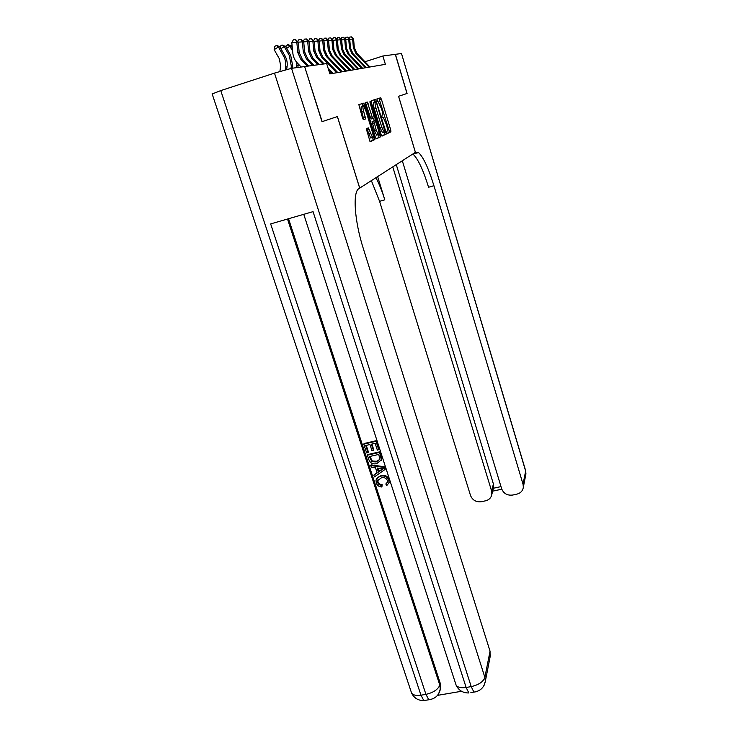 <?xml version="1.0" encoding="UTF-8"?>
<svg xmlns="http://www.w3.org/2000/svg" width="738" height="738" viewBox="0 0 738 738"><rect width="100%" height="100%" fill="white"/><g stroke="black" fill="none" stroke-linecap="round" stroke-linejoin="round"><path stroke-width="1.11" d="M386.73 132.48L387.339 133.569L390.928 131.844L390.743 129.989L381.472 99.399L380.605 97.803L376.823 98.984L381.657 108.993C382.607 112.351 382.791 114.325 382.21 114.925L381.85 116.419L382.376 117.517L383.345 117.453L386.509 124.953C387.45 128.301 387.644 130.294 387.081 130.94L386.73 132.48M366.26 128.716L370.098 141.714L374.867 139.547L374.692 137.554L363.825 103.135L358.843 104.602L362.506 117.997L363.327 119.667L365.541 118.929L363.659 111.355C362.653 107.619 362.644 105.894 363.622 106.171L365.817 110.608L372.441 132.231C373.456 135.995 373.465 137.738 372.478 137.462L368.437 127.905L366.26 128.716M402.311 160.755L501.665 488.814C503.657 493.593 507.32 495.668 512.652 495.05L516.868 494.156C520.668 493.15 522.836 490.798 523.353 487.117L523.039 484.229L525.64 471.093L401.49 53.505L395.402 54.326L407.081 93.458L398.566 96.281L415.393 152.351L359.738 188.098L337.423 116.567L322.155 121.632L304.637 66.595M406.998 93.486L395.31 54.335L382.874 56.014L364.959 61.761M304.803 66.54L326.666 63.588L329.886 73.911L385.374 64.326L382.874 56.014M381.122 134.528L382.016 136.115L386.186 134.113L386.011 132.222L375.614 99.362L371.223 100.728L371.389 102.637L381.122 134.528M376.002 138.689L380.66 136.77L376.288 138.864L375.356 137.24L365.347 104.575L365.19 102.619L367.312 102.038L372.146 116.835L372.939 118.44L374.341 117.988L370.024 102.481L370.559 102.314L370.006 101.171L370.024 102.481M370.559 102.314L380.66 136.77M322.155 121.632L337.377 116.586L359.692 188.125L358.917 188.633C352.524 191.742 354.424 220.893 363.382 248.78L490.041 651.174L490.069 657.124M387.109 133.375L389.258 132.351L389.083 130.497L378.945 98.32M375.024 102.231L373.926 99.888M381.749 135.94L384.489 134.63L384.092 132.019M385.07 131.881L376.583 103.08L376.039 101.964L375.43 102.112C374.812 102.683 374.996 104.685 375.965 108.126L381.731 127.056L384.138 132.01L385.07 131.881M384.489 132.139L382.422 132.526L380.015 127.582L374.249 108.652C373.28 105.22 373.096 103.209 373.714 102.637L375.956 101.936M373.077 118.477L371.177 118.984L370.393 117.37L365.439 102.545M373.539 118.301L374.286 120.737M378.566 134.74L378.751 135.349L380.485 134.823M376.297 130.414L378.363 134.63C379.295 134.879 379.267 133.181 378.29 129.528L375.245 120.525L373.843 120.986L376.297 130.414L374.544 130.949L376.62 135.165L377.21 134.98M374.544 130.949L372.09 121.53L375.107 120.488M378.926 137.296L378.751 135.349M371.334 137.803L370.688 138.006L366.712 128.523M362.985 106.373L361.823 106.733C360.845 106.447 360.854 108.182 361.86 111.908L363.659 111.355M365.541 118.929L363.742 119.482L361.86 111.908M363.105 106.143L361.924 103.643M369.969 141.576L373.087 140.091L372.764 137.591M369.055 67.149L355.845 53.293L353.364 47.739L352.644 39.123L349.738 39.354M369.941 66.992L356.786 53.191L354.314 47.656L353.594 39.077L352.644 39.123L351.482 36.918L353.594 39.077M349.046 38.422L349.812 37.048L351.482 36.918M407.081 93.458L398.594 96.272L415.42 152.332L418.492 152.517C423.372 157.111 428.52 168.181 433.926 185.718L523.039 484.229M392.773 166.88L491.591 490.973L491.877 494.211C491.259 497.67 489.156 499.875 485.567 500.807L481.407 501.692C476.148 502.292 472.523 500.226 470.512 495.493L379.581 201.336L371.371 180.626M375.928 177.701C379.184 183.873 382.146 191.243 384.802 199.832L377.644 176.594M401.49 53.505L525.548 470.364L525.622 475.521M396.278 164.629L493.418 484.017L493.501 488.224L501.001 486.61M412.81 154.011L412.994 154.141C417.957 158.707 423.151 169.74 428.575 187.258L433.926 185.718M377.985 479.663L377.994 481.914C378.732 483.722 380.107 484.598 382.127 484.552L381.924 486.997C379.129 486.905 377.256 485.595 376.288 483.058L376.02 480.06C376.804 477.92 378.409 476.619 380.845 476.139L381.186 475.475C384.959 474.719 387.607 476.084 389.138 479.571L388.834 483.316M376.565 478.759L381.186 475.475M380.845 476.139C384.618 475.392 387.275 476.757 388.797 480.244L389 482.753L386.73 485.604L385.817 484.017L387.441 482.246M370.734 465.521L371.103 464.866L384.849 466.84L385.125 469.405L374.443 476.868L373.862 475.087L377.173 472.892L375.513 467.818L371.315 467.311L370.734 465.521L384.507 467.505L385.125 469.405M373.862 475.087L377.053 472.541M373.428 450.512L372.017 450.844L369.959 444.525L365.725 445.503L368.031 452.579L366.62 452.901L363.76 444.138L364.129 443.51L376.38 440.669L379.12 449.147L377.349 450.115L375.153 443.326L371.38 444.193L373.428 450.512L373.788 449.876L371.906 444.073M366.26 445.383L368.4 451.942L368.031 452.579M288.54 218.734L440.272 683.37L440.734 687.742L440.162 690.048M437.505 695.371L461.536 691.275M367.376 455.208L379.618 452.403L381.389 459.894L376.749 463.621C372.847 464.506 370.19 463.132 368.769 459.497L367.376 455.208L367.736 454.571L379.969 451.767L381.804 458.021L381.242 460.429M212.166 93.966L220.754 90.59L274.49 73.117L291.547 68.32L304.628 66.558L321.989 121.687M291.547 68.32L484.866 677.373C483.27 681.811 478.722 684.892 471.213 686.608L466.139 687.475L313.05 211.64L270.652 223.909L425.937 694.347L420.964 695.196C416.306 695.879 413.188 695.196 411.61 693.139L411.075 691.524M363.76 444.138L376.02 441.296L376.38 440.669M376.02 441.296L378.769 449.783M369.332 456.573L371.924 461.665L376.223 461.923L379.876 459.202L378.751 454.423L369.332 456.573M381.14 460.613L381.491 459.959M381.454 458.667L381.804 458.021M379.618 452.403L379.969 451.767M369.867 456.453L372.284 461.019L376.583 461.278L379.793 459.497M370.135 459.045L370.504 458.39M371.924 461.665L372.284 461.019M376.223 461.923L376.583 461.278M380.873 468.464L377.09 468.003L378.419 472.071L383.4 468.768L380.873 468.464M384.507 467.505L384.849 466.84M377.681 468.076L378.769 471.407L382.764 468.75M378.419 472.071L378.769 471.407M385.817 484.017L387.496 482.043L387.358 480.475C386.159 477.993 384.175 477.108 381.398 477.818L377.542 480.687L377.644 482.587L377.994 481.914M377.644 482.587C378.382 484.405 379.766 485.281 381.777 485.235L382.127 484.552M388.797 480.244L389.138 479.571M381.777 485.235L381.924 486.997M365.421 67.776L352.008 53.717L349.498 48.081L348.751 39.335L345.762 39.575M366.334 67.619L352.976 53.606L350.476 47.998L349.729 39.289L348.751 39.335L347.58 37.094L349.729 39.289M345.089 38.662L345.891 37.232L347.58 37.094M361.675 68.422L348.059 54.151L345.504 48.431L344.738 39.557L341.657 39.806M362.626 68.256L349.056 54.04L346.509 48.339L345.753 39.501L344.738 39.557L343.557 37.278L345.753 39.501M341.002 38.911L341.842 37.417L343.557 37.278M357.819 69.086L343.991 54.594L341.39 48.791L340.605 39.787L337.432 40.036M358.797 68.92L345.024 54.483L342.432 48.699L341.657 39.723L340.605 39.787L339.406 37.472L341.657 39.723M336.796 39.169L337.672 37.61L339.406 37.472M353.843 69.778L339.794 55.055L337.155 49.16L336.353 40.018L333.069 40.276M354.849 69.603L340.855 54.944L338.225 49.068L337.423 39.953L336.353 40.018L335.135 37.666L337.423 39.953M332.451 39.437L333.373 37.813L335.135 37.666M349.738 70.488L335.467 55.535L332.783 49.547L331.952 40.258L328.576 40.525M350.781 70.304L336.565 55.415L333.88 49.455L333.069 40.193L331.952 40.258L330.725 37.869L333.069 40.193M327.976 39.714L328.936 38.016L330.725 37.869M345.513 71.217L331.002 56.023L328.262 49.944L327.414 40.507L323.927 40.784M346.583 71.032L332.128 55.904L329.406 49.843L328.567 40.442L327.414 40.507L326.168 38.081L328.567 40.442M323.355 40L324.351 38.228L326.168 38.081M341.141 71.973L326.39 56.531L323.604 50.35L322.727 40.756L319.12 41.042M342.248 71.78L327.552 56.411L324.785 50.249L323.917 40.691L322.727 40.756L321.473 38.293L323.917 40.691M318.576 40.295L319.619 38.441L321.473 38.293M336.62 72.748L321.62 57.057L318.788 50.774L317.894 41.024L314.157 41.319M337.764 72.555L322.829 56.927L320.006 50.673L319.12 40.959L317.894 41.024L316.611 38.514L319.12 40.959M313.641 40.608L314.739 38.671L316.611 38.514M291.501 46.54L292.036 45.092M322.903 64.095L316.694 57.601L313.807 51.217L312.884 41.3L309.028 41.605M324.13 63.929L317.94 57.463L315.071 51.106L314.157 41.227L312.884 41.3L311.593 38.745L314.157 41.227M308.539 40.922L309.683 38.902L311.593 38.745M333.133 73.348L328.059 68.044M331.952 73.56L328.724 70.175M285.975 47.038L286.113 45.701L288.318 44.64L291.279 46.153L292.322 47.988M291.279 46.153L289.896 46.245L292.617 51.033M296.999 62.656L296.501 67.656M298.318 64.04L297.857 67.472M287.765 44.667L289.896 46.245L286.667 48.265M317.921 64.769L311.602 58.164L308.659 51.669L307.709 41.577L303.715 41.9M319.185 64.593L312.894 58.025L309.96 51.549L309.019 41.503L307.709 41.577L306.399 38.985L309.019 41.503M303.263 41.254L304.462 39.142L306.399 38.985M280.255 47.555L280.412 46.06L282.082 45.018L285.68 46.522L290.717 55.368L292.718 66.014L292.386 68.21M285.68 46.522L284.25 46.623L289.305 55.507L291.326 66.189L290.993 68.413M282.082 45.018L284.25 46.623L280.91 48.708M312.755 65.461L306.325 58.745L303.327 52.13L302.349 41.872L298.217 42.204M314.065 65.285L307.663 58.597L304.674 52.02L303.705 41.798L302.349 41.872L301.021 39.234L303.705 41.798M297.801 41.605L299.056 39.391L301.021 39.234M279.886 71.42L280.689 65.931L279.305 58.689L274.158 49.667L274.508 46.439L276.805 45.332L279.886 46.909L285.016 55.913C286.897 59.308 287.58 62.924 287.064 66.734L286.658 69.464M279.886 46.909L278.401 47.011L283.558 56.051C285.449 59.464 286.132 63.09 285.615 66.918L285.182 69.87M276.206 45.369L278.401 47.011L274.158 49.667M307.414 66.18L300.864 59.344L297.811 52.619L296.805 42.177L291.796 42.573L292.811 53.007C293.235 56.909 294.766 60.267 297.396 63.081L301.169 67.029M308.77 66.005L302.248 59.197L299.204 52.499L298.207 42.094L296.805 42.177L295.458 39.492L298.207 42.094M291.796 42.573L293.456 39.649L295.458 39.492M382.376 117.517L382.948 117.342M377.533 101.42L378.059 101.254M379.802 99.916L381.472 99.399M389.083 130.497L390.743 129.989M389.258 132.351L390.928 131.844M374.803 101.521L376.509 100.995M384.314 132.739L386.011 132.222M384.489 134.63L386.186 134.113M373.714 102.637L375.43 102.112M374.249 108.652L375.965 108.126M380.015 127.582L381.731 127.056M366.362 104.224L368.124 103.68M370.393 117.37L372.146 116.835M372.09 121.53L373.843 120.986M372.256 123.477L374.009 122.932M367.45 130.082L369.24 129.537M368.557 133.698L370.356 133.154M363.576 117.49L365.375 116.936M362.865 105.35L364.646 104.796M372.911 138.098L374.692 137.554M373.087 140.091L374.867 139.547M355.845 53.293L356.786 53.191M353.364 47.739L354.314 47.656M384.802 199.832L379.581 201.336M491.591 490.973L493.418 484.017M220.754 90.59L420.964 695.196L423.815 700.583L426.13 700.187M475.89 691.783L473.888 692.096L471.213 686.608L274.49 73.117M484.063 685.39L485.336 681.285L484.866 677.373L490.041 651.174M287.506 219.038L439.811 685.141L440.272 683.37M303.77 214.324L456.121 685.187C458.722 690.454 462.957 693.047 468.833 692.954L466.139 687.475C461.121 688.203 457.781 687.438 456.121 685.187L455.614 683.619M490.484 654.966L485.336 681.285C484.091 687.567 480.272 691.174 473.888 692.096L470.872 692.604M439.811 685.141C437.948 689.578 433.326 692.65 425.937 694.347L428.769 699.744C434.94 698.951 438.778 695.547 440.272 689.523L439.811 685.141M438.603 693.858L440.734 687.742M431.038 699.393L423.815 700.583C418.206 700.62 414.138 698.139 411.61 693.139L212.11 93.8M380.946 456.508L381.297 455.863M381.251 470.198L381.601 469.534M352.008 53.717L352.976 53.606M349.498 48.081L350.476 47.998M348.059 54.151L349.056 54.04M345.504 48.431L346.509 48.339M343.991 54.594L345.024 54.483M341.39 48.791L342.432 48.699M339.794 55.055L340.855 54.944M337.155 49.16L338.225 49.068M335.467 55.535L336.565 55.415M332.783 49.547L333.88 49.455M331.002 56.023L332.128 55.904M328.262 49.944L329.406 49.843M326.39 56.531L327.552 56.411M323.604 50.35L324.785 50.249M321.62 57.057L322.829 56.927M318.788 50.774L320.006 50.673M316.694 57.601L317.94 57.463M313.807 51.217L315.071 51.106M298.18 65.313L296.833 65.488M311.602 58.164L312.894 58.025M308.659 51.669L309.96 51.549M290.717 55.368L289.305 55.507M292.718 66.014L291.326 66.189M306.325 58.745L307.663 58.597M303.327 52.13L304.674 52.02M285.016 55.913L283.558 56.051M287.064 66.734L285.615 66.918M300.864 59.344L302.248 59.197M297.811 52.619L299.204 52.499M379.046 98.357L380.716 97.831M374.028 99.925L375.734 99.399M382.422 132.526L384.138 132.01M365.55 102.582L367.312 102.038M371.177 118.984L372.939 118.44M376.62 135.165L378.363 134.63M367.496 128.2L368.437 127.905M370.688 138.006L372.478 137.462M362.044 103.689L363.825 103.135M412.994 154.141L418.492 152.517M491.877 494.211L493.694 487.209M523.353 487.117L525.936 473.907L525.65 470.678M492.67 491.157L501.794 489.202M381.731 459.239L381.389 459.894M377.893 480.014L377.542 480.687M389.332 482.071L389 482.753"/></g></svg>
